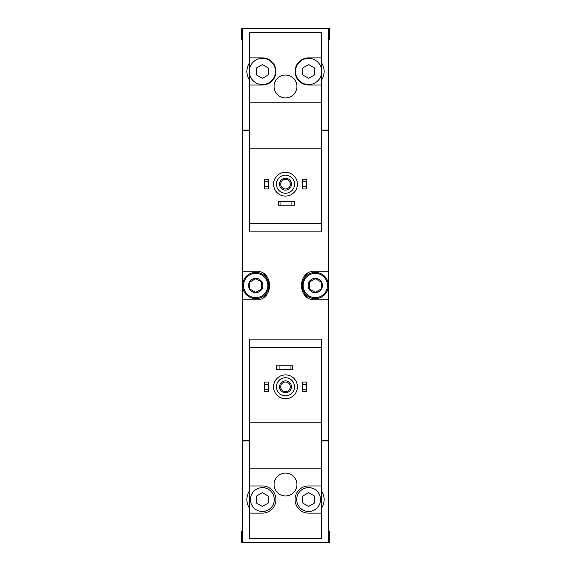 <?xml version="1.0" encoding="UTF-8"?>
<svg xmlns="http://www.w3.org/2000/svg" width="571" height="571" viewBox="0 0 571 571"><rect width="100%" height="100%" fill="white"/><g stroke="black" fill="none" stroke-linecap="round" stroke-linejoin="round"><path stroke-width="0.86" d="M321.73 57.871L308.618 57.871A13.59 13.59 0 0 0 295.036 71.454A13.59 13.59 0 0 0 308.618 85.043L321.73 85.043L321.73 32.361L249.27 32.361L249.27 231.869L321.73 231.869L321.73 223.768L249.27 223.768M321.73 85.043L321.73 223.768M321.73 148.203L249.27 148.203M285.5 75.029A11.441 11.441 0 0 1 295.407 92.195A11.441 11.441 0 0 1 275.593 92.195A11.441 11.441 0 0 1 285.5 75.029M249.27 85.043L262.382 85.043A13.59 13.59 0 0 0 275.964 71.454A13.59 13.59 0 0 0 262.382 57.871L249.27 57.871M321.73 102.202L249.27 102.202M249.27 63.195A15.496 15.496 0 0 0 249.27 79.712M328.404 39.991L329.36 39.991L329.36 28.55L328.404 28.55L328.404 130.088L321.73 130.088M249.27 130.088L242.596 130.088L242.596 28.55L241.64 28.55L241.64 39.991L242.596 39.991M328.404 28.55L242.596 28.55M249.27 347.232L249.27 339.131L321.73 339.131L321.73 347.232L249.27 347.232L249.27 538.639L321.73 538.639L321.73 485.957L308.618 485.957A13.59 13.59 0 0 0 295.036 499.546A13.59 13.59 0 0 0 308.618 513.129L321.73 513.129M321.73 347.232L321.73 422.797L249.27 422.797M321.73 422.797L321.73 485.957M285.5 473.088A11.441 11.441 0 0 1 295.407 490.246A11.441 11.441 0 0 1 275.593 490.246A11.441 11.441 0 0 1 285.5 473.088M321.73 468.798L249.27 468.798M249.27 513.129L262.382 513.129A13.59 13.59 0 0 0 275.964 499.546A13.59 13.59 0 0 0 262.382 485.957L249.27 485.957M249.27 491.288A15.496 15.496 0 0 0 249.27 507.805M328.404 531.009L329.36 531.009L329.36 542.45L328.404 542.45L328.404 440.912L321.73 440.912M249.27 440.912L242.596 440.912L242.596 542.45L241.64 542.45L241.64 531.009L242.596 531.009M328.404 542.45L242.596 542.45M321.73 440.434L328.404 440.434L328.404 130.566L321.73 130.566M249.27 130.566L242.596 130.566L242.596 299.804L255.708 299.804C274.08 300.831 274.109 270.19 255.708 271.196L242.596 271.196M249.27 440.434L242.596 440.434L242.596 299.804M328.404 271.196L315.292 271.196C296.92 270.169 296.891 300.81 315.292 299.804L328.404 299.804M243.546 130.088L243.546 130.566M243.546 440.912L243.546 440.434M306.449 274.258A14.304 14.304 0 0 0 305.242 275.329M305.228 295.664A14.304 14.304 0 0 0 306.37 296.67M264.551 296.742A14.304 14.304 0 0 0 265.758 295.671M265.772 275.336A14.304 14.304 0 0 0 264.63 274.33M327.925 440.912L327.925 440.434M327.925 130.088L327.925 130.566M321.73 507.805A15.496 15.496 0 0 0 321.73 491.288M302.659 389.186L302.659 391.57L306.477 391.57L306.477 389.186L302.659 389.186L302.659 382.035L306.477 382.035L306.477 384.419L302.659 384.419M306.477 384.419L306.477 389.186M264.523 389.186L264.523 391.57L268.341 391.57L268.341 389.186L264.523 389.186L264.523 382.035L268.341 382.035L268.341 384.419L264.523 384.419M268.341 384.419L268.341 389.186M279.062 365.825L276.678 365.825L276.678 369.637L279.062 369.637L279.062 365.825L292.409 365.825L292.409 369.637L290.032 369.637L290.032 365.825M290.032 369.637L279.062 369.637M285.5 377.745A9.057 9.057 0 0 1 293.344 391.328A9.057 9.057 0 0 1 277.656 391.328A9.057 9.057 0 0 1 285.5 377.745M285.5 380.843A5.96 5.96 0 0 1 290.66 389.779A5.96 5.96 0 0 1 280.34 389.779A5.96 5.96 0 0 1 285.5 380.843M285.5 374.883A11.92 11.92 0 0 1 295.821 392.762A11.92 11.92 0 0 1 275.179 392.762A11.92 11.92 0 0 1 285.5 374.883M320.538 499.546A11.92 11.92 0 0 0 308.618 487.627A11.92 11.92 0 0 0 296.706 499.546A11.92 11.92 0 0 0 308.618 511.466A11.92 11.92 0 0 0 320.538 499.546M302.659 496.106L302.659 502.987L308.618 506.427L314.578 502.987L314.578 496.106L308.618 492.666L302.659 496.106M274.294 499.546A11.92 11.92 0 0 0 262.382 487.627A11.92 11.92 0 0 0 250.462 499.546A11.92 11.92 0 0 0 262.382 511.466A11.92 11.92 0 0 0 274.294 499.546M256.422 496.106L256.422 502.987L262.382 506.427L268.341 502.987L268.341 496.106L262.382 492.666L256.422 496.106M285.5 382.006A4.796 4.796 0 0 1 289.654 389.201A4.796 4.796 0 0 1 281.346 389.201A4.796 4.796 0 0 1 285.5 382.006M321.73 79.712A15.496 15.496 0 0 0 321.73 63.195M302.659 186.581L302.659 188.965L306.477 188.965L306.477 186.581L302.659 186.581L302.659 179.43L306.477 179.43L306.477 181.814L302.659 181.814M306.477 181.814L306.477 186.581M264.523 186.581L264.523 188.965L268.341 188.965L268.341 186.581L264.523 186.581L264.523 179.43L268.341 179.43L268.341 181.814L264.523 181.814M268.341 181.814L268.341 186.581M280.968 201.363L278.591 201.363L278.591 205.175L280.968 205.175L280.968 201.363L294.322 201.363L294.322 205.175L291.938 205.175L291.938 201.363M291.938 205.175L280.968 205.175M285.5 175.14A9.057 9.057 0 0 1 293.344 188.73A9.057 9.057 0 0 1 277.656 188.73A9.057 9.057 0 0 1 285.5 175.14M285.5 178.238A5.96 5.96 0 0 1 290.66 187.174A5.96 5.96 0 0 1 280.34 187.174A5.96 5.96 0 0 1 285.5 178.238M285.5 172.278A11.92 11.92 0 0 1 295.821 190.157A11.92 11.92 0 0 1 275.179 190.157A11.92 11.92 0 0 1 285.5 172.278M321.73 71.454A13.112 13.112 0 0 0 302.066 60.098A13.112 13.112 0 0 0 302.066 82.809A13.112 13.112 0 0 0 321.73 71.454M302.659 68.013L302.659 74.894L308.618 78.334L314.578 74.894L314.578 68.013L308.618 64.573L302.659 68.013M275.486 71.454A13.112 13.112 0 0 0 262.382 58.342A13.112 13.112 0 0 0 249.27 71.454A13.112 13.112 0 0 0 262.382 84.565A13.112 13.112 0 0 0 275.486 71.454M256.422 68.013L256.422 74.894L262.382 78.334L268.341 74.894L268.341 68.013L262.382 64.573L256.422 68.013M285.5 179.401A4.796 4.796 0 0 1 289.654 186.596A4.796 4.796 0 0 1 281.346 186.596A4.796 4.796 0 0 1 285.5 179.401M315.292 278.348A7.152 7.152 0 0 1 321.487 289.076A7.152 7.152 0 0 1 309.104 289.076A7.152 7.152 0 0 1 315.292 278.348M309.339 282.06L315.292 278.619L321.252 282.06L321.252 288.94L315.292 292.381L309.339 288.94L309.339 282.06L309.339 288.94L315.292 292.381L321.252 288.94L321.252 282.06L315.292 278.619L309.339 282.06M315.292 273.345A12.155 12.155 0 0 1 325.82 291.581A12.155 12.155 0 0 1 304.764 291.581A12.155 12.155 0 0 1 315.292 273.345M315.292 272.388A13.112 13.112 0 0 1 326.648 292.052A13.112 13.112 0 0 1 303.943 292.052A13.112 13.112 0 0 1 315.292 272.388M255.708 278.348A7.152 7.152 0 0 1 261.896 289.076A7.152 7.152 0 0 1 249.513 289.076A7.152 7.152 0 0 1 255.708 278.348M255.872 278.719L249.748 282.06L255.708 278.619L261.661 282.06L261.661 288.94L255.708 292.381L249.748 288.94L249.748 282.06L249.748 288.94L255.708 292.381L261.661 288.94L261.661 282.06M255.708 273.345A12.155 12.155 0 0 1 266.236 291.581A12.155 12.155 0 0 1 245.18 291.581A12.155 12.155 0 0 1 255.708 273.345M255.708 272.388A13.112 13.112 0 0 1 267.057 292.052A13.112 13.112 0 0 1 244.352 292.052A13.112 13.112 0 0 1 255.708 272.388"/></g></svg>
